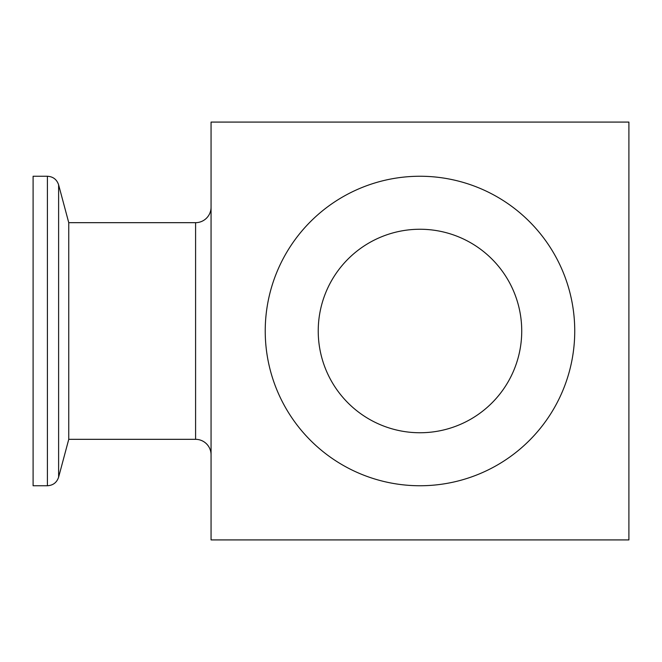<?xml version="1.0" encoding="UTF-8"?>
<svg xmlns="http://www.w3.org/2000/svg" width="662" height="662" viewBox="0 0 662 662"><rect width="100%" height="100%" fill="white"/><g stroke="black" fill="none" stroke-linecap="round" stroke-linejoin="round"><path stroke-width="0.99" d="M211.062 539.919L211.062 122.081L628.9 122.081L628.9 539.919L211.062 539.919M211.062 207.198A15.474 15.474 0 0 1 195.588 222.672L195.588 439.328A15.474 15.474 0 0 1 211.062 454.802M195.588 222.672L68.749 222.672L68.749 439.328L195.588 439.328M47.407 176.249L33.1 176.249L33.1 485.751L47.407 485.751L47.407 176.249C53.076 176.597 56.816 179.46 58.62 184.847L58.62 477.153C56.816 482.54 53.076 485.403 47.407 485.751M265.23 331A154.751 154.751 0 0 1 419.981 176.249A154.751 154.751 0 0 1 574.74 331A154.751 154.751 0 0 1 419.981 485.751A154.751 154.751 0 0 1 265.23 331M318.232 331A101.749 101.749 0 0 1 419.981 229.251A101.749 101.749 0 0 1 521.73 331A101.749 101.749 0 0 1 419.981 432.749A101.749 101.749 0 0 1 318.232 331M68.749 222.672L58.62 184.847M68.749 439.328L58.62 477.153"/></g></svg>
